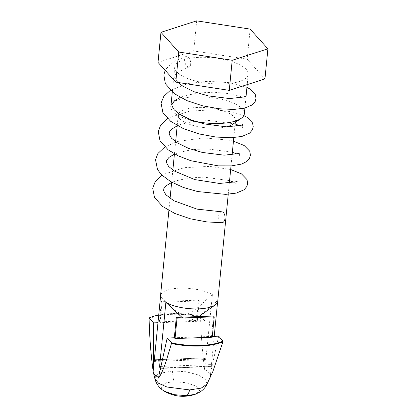 <?xml version="1.0" encoding="UTF-8"?>
<svg xmlns="http://www.w3.org/2000/svg" width="417" height="417" viewBox="0 0 417 417"><rect width="100%" height="100%" fill="white"/><g stroke="black" fill="none" stroke-linecap="round" stroke-linejoin="round"><path stroke-width="0.31" stroke-dasharray="2.08 1.56" d="M187.614 66.673A5.468 2.82 -105 0 0 189.078 66.949A5.468 2.82 -105 0 0 190.637 62.237A5.468 2.82 -105 0 0 187.686 56.676A5.468 2.82 -105 0 0 186.222 56.394A5.468 2.82 -105 0 0 184.663 61.106A5.468 2.82 -105 0 0 187.614 66.673M221.625 211.8A5.468 3.211 -92.2 0 0 218.628 216.371A5.468 3.211 -92.2 0 0 220.864 222.402A5.468 3.211 -92.2 0 0 222.021 222.725M164.548 391.282L161.233 388.091L161.937 385.037L166.508 382.749L174.004 381.717L186.263 382.728L196.099 386.147L199.576 390.599L195.26 394.284M207.009 384.114L205.67 379.303L197.96 374.789L185.883 371.74L172.549 370.948L159.101 373.512L155.661 376.019L154.983 379.006M223.481 83.963A36.91 12.932 5.6 0 0 248.214 74.257A36.91 12.932 5.6 0 0 199.488 57.348A36.91 12.932 5.6 0 0 174.749 67.054A36.91 12.932 5.6 0 0 223.481 83.963M244.341 113.763A36.91 12.932 5.6 0 0 195.615 96.853A36.91 12.932 5.6 0 0 170.876 106.559A36.91 12.932 5.6 0 0 173.071 111.636A36.91 12.932 5.6 0 0 189.584 119.929M226.332 126.862A28.742 10.071 -174.4 0 1 216.204 128.134A28.742 10.071 -174.4 0 1 179.967 118.923A28.742 10.071 -174.4 0 1 178.257 114.972A28.742 10.071 -174.4 0 1 197.522 107.414A28.742 10.071 -174.4 0 1 235.464 120.581A28.742 10.071 -174.4 0 1 233.02 124.125M181.776 317.186L189.928 320.616L198.56 316.753L217.737 300.537A28.742 10.071 5.6 0 1 217.742 301.319M154.097 361.419L154.264 359.777L204.267 357.974L205.018 359.444L205.899 359.329L212.404 294.621A28.742 10.071 5.6 0 0 179.8 288.152A28.742 10.071 5.6 0 0 160.54 295.71M160.952 366.418L211.455 364.594L214.223 336.331M217.58 302.085L217.737 300.537M211.455 364.594L211.226 367.784L211.377 366.162L161.285 367.971L159.518 371.667M154.347 359.72L204.267 357.916L205.227 363.421L204.638 369.457A28.742 10.071 -174.4 0 1 210.377 375.618L211.226 367.784M212.873 371.521L210.079 376.217L210.632 373.413M218.659 336.17L211.852 367.179A10.941 3.675 87.9 0 1 210.986 369.811M212.31 336.399L174.332 337.77M212.232 337.217L211.518 336.425L213.52 316.039M159.372 321.861L160.086 322.649L197.272 321.309L196.563 320.522L159.372 321.861L161.374 301.475L162.083 302.262L160.086 322.649L157.975 322.727M162.083 302.262L199.269 300.918L197.272 321.309L205.008 321.027L200.577 316.216A44.108 15.455 5.6 0 0 149.104 318.072M158.731 315.028A44.129 15.46 -174.4 0 1 200.577 316.112M212.404 294.621C203.517 301.637 195.677 311.963 184.533 314.705C173.915 312.609 168.098 302.924 160.545 296.497M205.227 363.421A10.941 3.675 87.9 0 1 205.002 359.584L205.008 321.027M160.535 368.331L161.285 367.971M211.341 366.606L161.15 368.419M158.022 62.409L193.707 50.942L247.172 59.188L264.946 78.907M196.657 20.85L193.707 50.942M250.122 29.096L247.172 59.188M204.638 369.457C202.349 352.37 200.999 334.835 200.587 316.852L200.577 316.216M210.377 375.618L210.079 376.217M199.269 300.918L198.56 300.131L196.563 320.522M198.56 300.131L161.374 301.475M172.549 370.948A16.404 5.51 -92.1 0 0 174.004 381.717M149.114 318.713A43.947 15.398 -174.4 0 1 171.752 314.345A43.947 15.398 -174.4 0 1 200.587 316.852M204.434 359.605L205.002 359.584M154.264 360.554L206.123 358.683M211.283 367.2L211.852 367.179M160.378 369.04L160.946 369.019M189.078 66.949L177.298 72.49L174.958 75.326L174.723 77.578L177.903 82.446M245.696 96.191C245.53 95.832 244.67 98.209 245.441 99.277L240.129 96.395L228.782 93.57L213.911 92.209L198.33 92.939L184.496 95.806L180.253 97.39M242.918 124.511C242.783 124.089 241.881 126.559 242.663 127.597L239.733 125.731M235.136 123.953L209.303 120.492L194.536 121.383L181.504 124.188L177.194 125.835M240.145 152.825C239.994 152.455 239.113 154.811 239.884 155.911L236.96 154.045M232.358 152.273L206.707 148.812L192.018 149.667L179.002 152.419L174.415 154.149M237.367 181.145C237.195 180.796 236.34 183.178 237.111 184.231L234.182 182.365M229.579 180.592L203.97 177.131L189.302 177.976L176.292 180.712L171.642 182.469M186.222 56.394L174.17 61.351L166.128 68.742L165.205 70.374M246.927 87.403L229.903 82.681L207.687 81.284L187.525 83.697L170.329 90.338M243.789 115.551L231.143 111.704L214.854 109.734L189.589 111.073L168.948 117.792L167.551 118.652M233.442 141.201L229.022 140.154L203.287 137.891L177.371 141.493L164.772 146.972M230.669 169.521L209.631 166.388L184.257 167.67L163.48 174.379L161.999 175.286M248.214 74.257L247.203 84.604M245.973 97.125L244.899 108.081M228.245 194.239L229.329 183.162M231.018 165.919L232.107 154.843M233.796 137.605L234.88 126.528M235.277 122.525L235.464 120.581M168.89 210.517L170.079 198.388M171.668 182.203L172.857 170.068M174.442 153.883L175.635 141.754M177.22 125.564L178.257 114.972M179.967 118.923L173.071 111.636M174.749 67.054L172.294 92.084M154.123 361.44L205.456 359.584M160.712 368.352L211.351 366.522"/><path stroke-width="0.63" d="M161.999 175.286L155.223 181.697L152.716 188.171L154.446 197.35L162.562 206.436L174.916 213.509L190.314 218.779L206.759 221.912L222.021 222.725A5.468 3.211 -92.2 0 0 225.013 218.154A5.468 3.211 -92.2 0 0 222.777 212.123A5.468 3.211 -92.2 0 0 221.625 211.8L197.053 209.146L173.743 200.702L165.841 194.718L163.61 190.809L163.871 188.557L166.279 185.685L171.642 182.469M207.009 384.114C205.602 387.226 203.261 389.859 199.993 392.016L195.26 394.284L186.581 395.681L174.405 394.68L164.553 391.282C160.858 389.254 156.703 385.329 154.983 379.006L158.637 383.291L166.836 386.992L189.646 389.937L201.202 388.123L207.009 384.114L212.873 371.521L222.954 341.664A43.947 15.398 -174.4 0 1 200.322 346.032A43.947 15.398 -174.4 0 1 171.481 343.519L171.606 343.029A44.108 15.455 5.6 0 0 200.426 345.526A44.108 15.455 5.6 0 0 223.074 341.174L223.095 341.085A44.129 15.46 -174.4 0 1 200.441 345.438A44.129 15.46 -174.4 0 1 171.622 342.946L171.606 343.029M154.983 379.017L153.274 372.021A28.742 10.071 -174.4 0 0 158.549 377.489L158.611 378.078C163.959 370.447 167.587 356.123 171.481 343.519M153.274 372.021A28.742 10.071 -174.4 0 1 153.164 371.318C150.876 354.231 149.526 336.696 149.114 318.713L149.104 317.968L153.539 322.888L157.975 322.727M189.584 119.929A36.91 12.932 5.6 0 0 219.608 123.463A36.91 12.932 5.6 0 0 241.203 118.313A36.91 12.932 5.6 0 0 244.341 113.763L244.899 108.081M241.203 118.313L233.02 124.125A28.742 10.071 -174.4 0 1 226.332 126.862M160.535 368.331L159.867 367.763L159.596 366.47L165.877 302.408L181.776 317.186M165.877 302.408A28.742 10.071 5.6 0 0 198.482 308.877A28.742 10.071 5.6 0 0 215.297 304.869A28.742 10.071 5.6 0 0 217.742 301.319L228.245 194.239M214.223 336.331L217.58 302.085M153.758 365.282A10.941 3.675 87.9 0 1 153.529 361.44L154.097 361.419L153.164 371.318M153.529 361.44L153.539 322.888M223.074 341.174L222.954 341.664M212.31 336.399L218.659 336.17L223.095 341.085M174.332 337.77L175.041 338.557L212.232 337.217L214.229 316.826L213.52 316.039L176.328 317.379L174.332 337.77L167.191 338.025L160.378 369.04A10.941 3.675 87.9 0 1 159.518 371.667L158.611 378.078M171.622 342.946L167.191 338.025M149.104 317.968A44.129 15.46 -174.4 0 1 158.731 315.028M168.89 210.517L160.54 295.71A28.742 10.071 5.6 0 0 160.545 296.497L154.347 359.72M154.019 362.175L154.264 360.554M158.549 377.489L159.164 375.274M264.946 78.907L229.256 90.369L175.792 82.123L158.022 62.409L160.972 32.318L196.657 20.85L250.122 29.096L267.896 48.81L264.946 78.907M267.896 48.81L232.206 60.277L178.747 52.031L175.792 82.123M178.747 52.031L160.972 32.318M232.206 60.277L229.256 90.369M176.328 317.379L177.043 318.171L175.041 338.557M177.043 318.171L214.229 316.826M164.553 391.282L164.548 391.282C174.28 396.755 184.512 397.761 195.245 394.294M189.646 389.937A16.404 5.499 88 0 1 186.581 395.681M159.596 366.47L160.952 366.418M177.903 82.446L182.735 86.157L194.098 91.745L208.078 95.858L229.595 98.553L244.054 96.963L245.696 96.191M180.253 97.39L174.582 100.758L172.195 103.619L171.945 105.871L174.197 109.801L179.774 114.357L190.652 119.804L204.095 123.901L226.666 126.867L241.563 125.178L242.918 124.511M239.733 125.731L235.136 123.953M177.194 125.835L171.752 129.119L169.406 131.954L169.172 134.206L171.47 138.168L177.157 142.776L188.463 148.348L202.381 152.46L224.184 155.187L238.665 153.539L240.145 152.825M236.96 154.045L232.358 152.273M174.415 154.149L169.041 157.381L166.644 160.248L166.388 162.5L168.63 166.419L174.176 170.965L194.765 179.597L219.425 183.454L236.001 181.817L237.367 181.145M234.182 182.365L229.579 180.592M165.205 70.374L163.818 74.914L165.393 83.754L174.4 93.71L186.962 100.653L202.427 105.767L218.789 108.754L233.859 109.431L244.586 108.154L252.405 104.829L255.152 101.555L256.007 98.448L255.308 94.612L249.814 88.941L246.927 87.403M170.329 90.338L163.808 96.374L161.056 103.145L162.911 112.658L170.725 121.357L183.334 128.598L199.112 133.951L215.923 137.063L231.372 137.74L241.933 136.442L249.642 133.132L252.384 129.859L253.228 126.758L252.525 122.916L247.01 117.24L243.789 115.551M167.551 118.652L160.555 125.408L158.262 131.579L160.024 140.764L168.207 149.875L178.346 155.901L190.814 160.722L218.112 165.862L231.482 165.883L241.808 164.022L246.911 161.415L249.46 158.455L250.445 155.202L249.731 151.194L244.133 145.497L233.442 141.201M164.772 146.972L157.913 153.513L155.515 159.685L157.485 169.526L161.468 174.759L170.855 181.739L183.292 187.447L197.622 191.544L225.706 194.379L236.335 193.087L244.086 189.771L246.828 186.498L247.677 183.397L246.973 179.555L241.469 173.879L230.669 169.521M247.203 84.604L245.973 97.125M229.329 183.162L231.018 165.919M232.107 154.843L233.796 137.605M234.88 126.528L235.277 122.525M170.079 198.388L171.668 182.203M172.857 170.068L174.442 153.883M175.635 141.754L177.22 125.564M198.815 316.571L215.297 304.869M172.294 92.084L170.876 106.559"/></g></svg>
